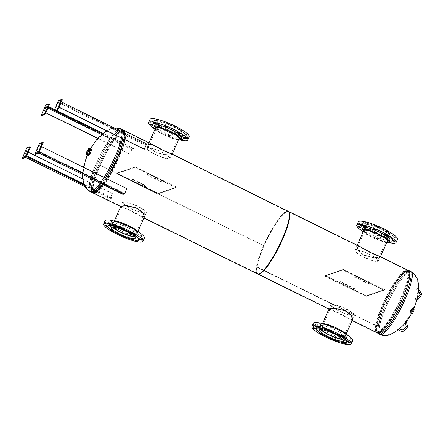 <?xml version="1.0" encoding="UTF-8"?>
<svg xmlns="http://www.w3.org/2000/svg" width="444" height="444" viewBox="0 0 444 444"><rect width="100%" height="100%" fill="white"/><g stroke="black" fill="none" stroke-linecap="round" stroke-linejoin="round"><path stroke-width="0.33" stroke-dasharray="2.22 1.67" d="M152.22 144.3L148.463 143.939L149.894 147.78L155.872 152.497L166.6 155.017L172.117 154.384L171.539 153.813M155.772 152.797L166.439 155.333L171.956 154.723L171.373 154.151L162.609 150.494L152.053 144.639L148.324 144.261L149.789 148.107L155.772 152.797L155.872 152.497M144.405 216.9L140.704 216.428L130.142 210.561L120.79 206.393M130.32 210.24L121.551 206.582L120.962 206.005L126.485 205.394L137.146 207.931L143.129 212.621L144.6 216.467L140.865 216.095L130.32 210.24M288.206 211.266A34.898 7.037 -63.8 0 0 263.564 245.687L98.84 164.491A34.527 6.965 -63.8 0 0 92.713 192.38A34.527 6.965 116.2 0 1 100.244 161.411A34.527 6.965 116.2 0 1 121.695 130.436A34.527 6.965 116.2 0 1 123.221 130.436A34.527 6.965 -63.8 0 0 98.84 164.485L263.664 245.654A34.527 6.965 -63.8 0 1 288.045 211.605L171.373 154.151M102.486 184.31A34.527 6.965 -63.8 0 0 106.394 178.555A34.527 6.965 116.2 0 1 102.486 184.31M123.765 139.216A34.527 6.965 -63.8 0 0 124.409 132.978A34.527 6.965 116.2 0 1 123.765 139.216M263.664 245.66A34.527 6.965 -63.8 0 0 257.537 273.548A34.527 6.965 -63.8 0 0 279.037 245.654A34.527 6.965 -63.8 0 0 288.045 211.605M122.955 129.964A34.898 7.037 -63.8 0 0 98.74 164.519L263.564 245.693L98.74 164.519A34.898 7.037 -63.8 0 0 92.18 192.457M102.575 184.354A34.898 7.037 -63.8 0 0 106.471 178.588M123.87 139.272A34.898 7.037 -63.8 0 0 124.62 133.078M263.664 245.654L263.564 245.687A34.898 7.037 -63.8 0 0 257.37 273.887M360.456 246.847L356.699 246.487L358.125 250.327L364.108 255.045L374.836 257.564L380.353 256.932L379.775 256.36M364.008 255.344L374.675 257.881L380.192 257.27L379.609 256.699L370.845 253.041L360.289 247.186L356.56 246.809L358.025 250.655L364.008 255.344L364.108 255.045M352.641 319.447L348.94 318.975L338.378 313.109L329.026 308.941M338.556 312.787L329.787 309.129L329.198 308.552L334.721 307.942L345.382 310.478L351.365 315.168L352.83 319.014L349.101 318.642L338.556 312.787L338.378 313.109M408.608 270.562A34.898 7.037 -63.8 0 0 383.966 304.978A34.898 7.037 -63.8 0 0 376.856 326.207A34.898 7.037 -63.8 0 0 377.772 333.178M288.411 211.394A34.898 7.037 -63.8 0 0 263.991 245.898A34.898 7.037 -63.8 0 0 256.887 267.127L376.856 326.207L256.887 267.133A34.898 7.037 -63.8 0 0 257.598 273.97M289.133 212.443A34.527 6.965 -63.8 0 0 288.472 211.816A34.527 6.965 -63.8 0 0 264.091 245.865A34.527 6.965 -63.8 0 0 257.059 266.866A34.527 6.965 -63.8 0 0 257.964 273.759A34.527 6.965 -63.8 0 0 258.863 273.904M402.314 298.79A34.527 6.965 -63.8 0 0 408.441 270.896A34.527 6.965 -63.8 0 0 384.066 304.945A34.527 6.965 -63.8 0 0 377.034 325.946L263.986 270.274L377.034 325.952A34.527 6.965 -63.8 0 0 377.938 332.839A34.527 6.965 -63.8 0 0 402.314 298.79M263.675 270.124L257.059 266.866L263.675 270.124M410.273 310.683A1.826 0.366 116.2 0 1 411.483 308.88A1.826 0.366 116.2 0 1 411.566 308.88A1.826 0.366 116.2 0 1 411.238 310.356A1.826 0.366 116.2 0 1 410.028 312.16A1.826 0.366 116.2 0 1 409.951 312.16A1.826 0.366 116.2 0 1 410.273 310.683M411.96 309.113A1.826 0.366 -63.8 0 0 410.75 310.917A1.826 0.366 -63.8 0 0 410.423 312.393A1.826 0.366 -63.8 0 0 410.506 312.393A1.826 0.366 -63.8 0 0 411.716 310.589A1.826 0.366 -63.8 0 0 412.043 309.113A1.826 0.366 -63.8 0 0 411.96 309.113M406.01 271.045A33.983 6.854 -63.8 0 0 385.292 300.682A33.983 6.854 -63.8 0 0 377.167 331.801A33.983 6.854 -63.8 0 0 377.483 332.012A33.983 6.854 -63.8 0 0 378.987 332.012A33.983 6.854 -63.8 0 0 400.1 301.526A33.983 6.854 -63.8 0 0 407.514 271.04A33.983 6.854 -63.8 0 0 407.148 270.923A33.983 6.854 -63.8 0 0 406.01 271.045M405.344 270.912A33.8 6.815 -63.8 0 0 384.743 300.399A33.8 6.815 -63.8 0 0 376.662 331.346A33.8 6.815 -63.8 0 0 378.471 331.563A33.8 6.815 -63.8 0 0 387.057 322.954A33.8 6.815 -63.8 0 0 406.16 284.149A33.8 6.815 -63.8 0 0 406.482 270.796A33.8 6.815 -63.8 0 0 405.344 270.912M406.793 271.428A33.983 6.854 -63.8 0 0 386.286 300.638A33.983 6.854 -63.8 0 0 377.811 332.04A33.983 6.854 -63.8 0 0 378.271 332.401A33.983 6.854 -63.8 0 0 379.775 332.401A33.983 6.854 -63.8 0 0 400.888 301.914A33.983 6.854 -63.8 0 0 408.297 271.428A33.983 6.854 -63.8 0 0 407.731 271.284A33.983 6.854 -63.8 0 0 406.793 271.428M408.291 271.528A34.565 6.971 -63.8 0 0 387.434 301.237A34.565 6.971 -63.8 0 0 378.81 333.183A34.565 6.971 -63.8 0 0 379.281 333.549A34.565 6.971 -63.8 0 0 380.808 333.549A34.565 6.971 -63.8 0 0 402.286 302.536A34.565 6.971 -63.8 0 0 409.823 271.528A34.565 6.971 -63.8 0 0 409.246 271.378A34.565 6.971 -63.8 0 0 408.291 271.528M409.385 270.846A35.109 7.082 -63.8 0 0 408.413 270.995A35.109 7.082 -63.8 0 0 387.229 301.171A35.109 7.082 -63.8 0 0 378.471 333.622M379.465 332.839A34.527 6.965 -63.8 0 0 400.915 301.87A34.527 6.965 -63.8 0 0 408.441 270.896A34.527 6.965 -63.8 0 0 407.87 270.746A34.527 6.965 -63.8 0 0 406.915 270.896A34.527 6.965 -63.8 0 0 386.08 300.571A34.527 6.965 -63.8 0 0 377.467 332.478A34.527 6.965 -63.8 0 0 377.938 332.839A34.527 6.965 -63.8 0 0 379.465 332.839M378.71 332.467A34.527 6.965 -63.8 0 0 400.161 301.498A34.527 6.965 -63.8 0 0 407.686 270.524A34.527 6.965 -63.8 0 0 407.32 270.402A34.527 6.965 -63.8 0 0 406.16 270.524A34.527 6.965 -63.8 0 0 385.115 300.638A34.527 6.965 -63.8 0 0 376.862 332.251A34.527 6.965 -63.8 0 0 377.184 332.467A34.527 6.965 -63.8 0 0 378.71 332.467M378.138 331.968A34.327 6.921 -63.8 0 0 386.857 323.226A34.327 6.921 -63.8 0 0 406.26 283.827A34.327 6.921 -63.8 0 0 406.582 270.263A34.327 6.921 -63.8 0 0 405.433 270.385A34.327 6.921 -63.8 0 0 384.51 300.322A34.327 6.921 -63.8 0 0 376.301 331.757A34.327 6.921 -63.8 0 0 378.138 331.968M89.66 153.036A2.925 0.588 -63.8 0 0 89.144 155.4A2.925 0.588 -63.8 0 0 89.272 155.4A2.925 0.588 -63.8 0 0 91.209 152.514A2.925 0.588 -63.8 0 0 91.725 150.15A2.925 0.588 -63.8 0 0 91.597 150.15A2.925 0.588 -63.8 0 0 89.66 153.036M88.794 155.161A2.925 0.588 116.2 0 1 88.667 155.161A2.925 0.588 116.2 0 1 89.183 152.803A2.925 0.588 116.2 0 1 91.12 149.917A2.925 0.588 116.2 0 1 91.253 149.917A2.925 0.588 116.2 0 1 90.731 152.275A2.925 0.588 116.2 0 1 88.794 155.161M95.149 192.235A33.983 6.854 116.2 0 1 94.006 192.357A33.983 6.854 116.2 0 1 93.645 192.235A33.983 6.854 116.2 0 1 101.054 161.749A33.983 6.854 116.2 0 1 122.167 131.263A33.983 6.854 116.2 0 1 123.671 131.263A33.983 6.854 116.2 0 1 123.987 131.474A33.983 6.854 116.2 0 1 115.862 162.593A33.983 6.854 116.2 0 1 95.149 192.235M95.81 192.363A33.8 6.815 116.2 0 1 94.677 192.485A33.8 6.815 116.2 0 1 94.994 179.126A33.8 6.815 116.2 0 1 114.102 140.326A33.8 6.815 116.2 0 1 122.688 131.718A33.8 6.815 116.2 0 1 124.498 131.929A33.8 6.815 116.2 0 1 116.417 162.881A33.8 6.815 116.2 0 1 95.81 192.363M94.367 191.847A33.983 6.854 116.2 0 1 93.429 191.997A33.983 6.854 116.2 0 1 92.863 191.847A33.983 6.854 116.2 0 1 100.272 161.366A33.983 6.854 116.2 0 1 121.384 130.875A33.983 6.854 116.2 0 1 122.888 130.875A33.983 6.854 116.2 0 1 123.349 131.235A33.983 6.854 116.2 0 1 114.874 162.643A33.983 6.854 116.2 0 1 94.367 191.847M92.863 191.747A34.565 6.971 116.2 0 1 91.908 191.897A34.565 6.971 116.2 0 1 91.336 191.747A34.565 6.971 116.2 0 1 98.873 160.739A34.565 6.971 116.2 0 1 120.346 129.726A34.565 6.971 116.2 0 1 121.878 129.726A34.565 6.971 116.2 0 1 122.344 130.092A34.565 6.971 116.2 0 1 113.725 162.038A34.565 6.971 116.2 0 1 92.863 191.747M91.187 192.28A35.109 7.082 116.2 0 1 98.846 160.784A35.109 7.082 116.2 0 1 120.657 129.287A35.109 7.082 116.2 0 1 122.211 129.287M123.46 132.512A35.109 7.082 116.2 0 1 122.694 138.528M105.245 177.989A35.109 7.082 116.2 0 1 101.36 183.749M152.053 144.639L123.221 130.436A34.527 6.965 116.2 0 1 123.687 130.802M122.444 130.808A34.527 6.965 116.2 0 1 123.976 130.808A34.527 6.965 116.2 0 1 124.298 131.024A34.527 6.965 116.2 0 1 116.039 162.637A34.527 6.965 116.2 0 1 94.999 192.752A34.527 6.965 116.2 0 1 93.839 192.874A34.527 6.965 116.2 0 1 93.468 192.752A34.527 6.965 116.2 0 1 100.999 161.783A34.527 6.965 116.2 0 1 122.444 130.808M123.021 131.307A34.327 6.921 116.2 0 1 124.858 131.524A34.327 6.921 116.2 0 1 116.65 162.954A34.327 6.921 116.2 0 1 95.726 192.896A34.327 6.921 116.2 0 1 94.572 193.018A34.327 6.921 116.2 0 1 94.899 179.448A34.327 6.921 116.2 0 1 114.302 140.049A34.327 6.921 116.2 0 1 123.021 131.307M93.29 192.53A34.527 6.965 116.2 0 1 92.713 192.38L93.468 192.752M412.404 312.004A1.637 0.333 116.2 0 1 413.669 310.128A1.637 0.333 116.2 0 1 413.492 311.194A1.637 0.333 116.2 0 1 412.221 313.064A1.637 0.333 116.2 0 1 412.404 312.004M410.595 311.083A1.576 0.316 116.2 0 1 411.81 309.279A1.576 0.316 116.2 0 1 411.638 310.306A1.576 0.316 116.2 0 1 410.417 312.11A1.576 0.316 116.2 0 1 410.595 311.083M410.661 311.033L411.721 309.468L410.511 311.927L410.661 311.033M410.561 310.989L411.621 309.418L411.471 310.306L410.411 311.877L410.561 310.989M412.038 310.151A2.436 0.494 116.2 0 1 410.156 312.942A2.436 0.494 116.2 0 1 410.428 311.355A2.436 0.494 116.2 0 1 412.31 308.569A2.436 0.494 116.2 0 1 412.038 310.151M411.871 313.786A2.436 0.494 116.2 0 1 412.137 312.199A2.436 0.494 116.2 0 1 414.024 309.413M411.61 310.201A1.798 0.361 116.2 0 1 410.223 312.26A1.798 0.361 116.2 0 1 410.423 311.094A1.798 0.361 116.2 0 1 411.81 309.035A1.798 0.361 116.2 0 1 411.61 310.201M411.827 310.312A1.798 0.361 116.2 0 1 410.439 312.365A1.798 0.361 116.2 0 1 410.639 311.2A1.798 0.361 116.2 0 1 412.026 309.141A1.798 0.361 116.2 0 1 411.827 310.312M88.933 153.979A2.486 0.5 -63.8 0 0 88.928 154.806A2.486 0.5 -63.8 0 0 90.021 153.635A2.486 0.5 -63.8 0 0 91.12 151.165A2.486 0.5 -63.8 0 0 91.131 150.344A2.486 0.5 -63.8 0 0 90.038 151.498A2.486 0.5 -63.8 0 0 88.933 153.979M89.05 153.829A2.226 0.45 -63.8 0 0 89.044 154.568A2.226 0.45 -63.8 0 0 90.015 153.53A2.226 0.45 -63.8 0 0 91.003 151.315A2.226 0.45 -63.8 0 0 91.009 150.577A2.226 0.45 -63.8 0 0 90.038 151.62A2.226 0.45 -63.8 0 0 89.05 153.829M89.144 153.879A2.226 0.45 -63.8 0 0 89.139 154.617A2.226 0.45 -63.8 0 0 90.11 153.574A2.226 0.45 -63.8 0 0 91.098 151.36A2.226 0.45 -63.8 0 0 91.103 150.621A2.226 0.45 -63.8 0 0 90.126 151.665A2.226 0.45 -63.8 0 0 89.144 153.879M91.414 149.45A3.413 0.688 -63.8 0 0 89.916 151.049A3.413 0.688 -63.8 0 0 88.406 154.44A3.413 0.688 -63.8 0 0 88.395 155.572M91.347 151.032A2.803 0.566 -63.8 0 0 91.359 150.1A2.803 0.566 -63.8 0 0 90.132 151.415A2.803 0.566 -63.8 0 0 88.889 154.207A2.803 0.566 -63.8 0 0 88.878 155.134A2.803 0.566 -63.8 0 0 90.11 153.824A2.803 0.566 -63.8 0 0 91.347 151.032M91.137 150.927A2.803 0.566 -63.8 0 0 91.142 149.994A2.803 0.566 -63.8 0 0 89.916 151.31A2.803 0.566 -63.8 0 0 88.672 154.096A2.803 0.566 -63.8 0 0 88.667 155.028A2.803 0.566 -63.8 0 0 89.893 153.718A2.803 0.566 -63.8 0 0 91.137 150.927M367.621 229.293A11.833 2.281 -156.1 0 0 379.381 235.531A11.833 2.281 -156.1 0 0 388.001 236.957A11.833 2.281 -156.1 0 0 386.746 235.043A11.833 2.281 -156.1 0 0 374.986 228.804A11.833 2.281 -156.1 0 0 366.367 227.372A11.833 2.281 -156.1 0 0 367.621 229.293M357.154 252.914A11.833 2.281 -156.1 0 0 368.914 259.157A11.833 2.281 -156.1 0 0 377.533 260.584A11.833 2.281 -156.1 0 0 376.279 258.663A11.833 2.281 -156.1 0 0 364.518 252.425A11.833 2.281 -156.1 0 0 355.899 250.999A11.833 2.281 -156.1 0 0 357.154 252.914M377.161 258.93A12.92 2.492 -156.1 0 0 364.313 252.114A12.92 2.492 -156.1 0 0 354.9 250.555A12.92 2.492 -156.1 0 0 356.271 252.653A12.92 2.492 -156.1 0 0 369.119 259.468A12.92 2.492 -156.1 0 0 378.532 261.028A12.92 2.492 -156.1 0 0 377.161 258.93M387.629 235.309A12.92 2.492 -156.1 0 0 374.78 228.494A12.92 2.492 -156.1 0 0 365.368 226.934A12.92 2.492 -156.1 0 0 366.738 229.026A12.92 2.492 -156.1 0 0 379.587 235.842A12.92 2.492 -156.1 0 0 389 237.401A12.92 2.492 -156.1 0 0 387.629 235.309M363.553 231.035A13.109 2.525 -156.1 0 0 371.972 237.007A13.109 2.525 -156.1 0 0 384.848 241.575A13.109 2.525 -156.1 0 0 387.179 241.508M368.642 224.731A13.109 2.525 -156.1 0 0 365.978 225.108A13.109 2.525 -156.1 0 0 373.443 231.058A13.109 2.525 -156.1 0 0 387.273 236.103A13.109 2.525 -156.1 0 0 389.943 235.725A13.109 2.525 -156.1 0 0 382.478 229.781A13.109 2.525 -156.1 0 0 368.642 224.731M359.734 223.121A1.709 0.327 -156.1 0 0 359.385 223.171A1.709 0.327 -156.1 0 0 360.356 223.943A1.709 0.327 -156.1 0 0 362.16 224.603A1.709 0.327 -156.1 0 0 362.504 224.553A1.709 0.327 -156.1 0 0 361.533 223.776A1.709 0.327 -156.1 0 0 359.734 223.121M364.441 231.635A1.709 0.327 -156.1 0 0 364.091 231.685A1.709 0.327 -156.1 0 0 365.062 232.456A1.709 0.327 -156.1 0 0 366.866 233.117A1.709 0.327 -156.1 0 0 367.21 233.067A1.709 0.327 -156.1 0 0 366.239 232.29A1.709 0.327 -156.1 0 0 364.441 231.635M365.895 228.355A1.709 0.327 -156.1 0 0 365.545 228.405A1.709 0.327 -156.1 0 0 366.516 229.176A1.709 0.327 -156.1 0 0 368.32 229.837A1.709 0.327 -156.1 0 0 368.664 229.787A1.709 0.327 -156.1 0 0 367.693 229.01A1.709 0.327 -156.1 0 0 365.895 228.355M376.901 237.773A1.709 0.327 -156.1 0 0 376.551 237.823A1.709 0.327 -156.1 0 0 377.528 238.595A1.709 0.327 -156.1 0 0 379.326 239.255A1.709 0.327 -156.1 0 0 379.676 239.205A1.709 0.327 -156.1 0 0 378.704 238.428A1.709 0.327 -156.1 0 0 376.901 237.773M378.355 234.493A1.709 0.327 -156.1 0 0 378.005 234.537A1.709 0.327 -156.1 0 0 378.976 235.314A1.709 0.327 -156.1 0 0 380.78 235.969A1.709 0.327 -156.1 0 0 381.13 235.925A1.709 0.327 -156.1 0 0 380.153 235.148A1.709 0.327 -156.1 0 0 378.355 234.493M389.205 241.453A1.709 0.327 -156.1 0 0 388.361 241.214A1.709 0.327 -156.1 0 0 388.017 241.264A1.709 0.327 -156.1 0 0 388.927 242.008M389.815 237.934A1.709 0.327 -156.1 0 0 389.471 237.984A1.709 0.327 -156.1 0 0 390.443 238.761A1.709 0.327 -156.1 0 0 392.241 239.416A1.709 0.327 -156.1 0 0 392.59 239.366A1.709 0.327 -156.1 0 0 391.619 238.595A1.709 0.327 -156.1 0 0 389.815 237.934M393.567 236.669A1.709 0.327 -156.1 0 0 393.218 236.719A1.709 0.327 -156.1 0 0 394.189 237.496A1.709 0.327 -156.1 0 0 395.993 238.151A1.709 0.327 -156.1 0 0 396.337 238.101A1.709 0.327 -156.1 0 0 395.365 237.329A1.709 0.327 -156.1 0 0 393.567 236.669M387.407 231.435A1.709 0.327 -156.1 0 0 387.057 231.485A1.709 0.327 -156.1 0 0 388.028 232.262A1.709 0.327 -156.1 0 0 389.832 232.917A1.709 0.327 -156.1 0 0 390.176 232.867A1.709 0.327 -156.1 0 0 389.205 232.095A1.709 0.327 -156.1 0 0 387.407 231.435M374.941 225.302A1.709 0.327 -156.1 0 0 374.597 225.352A1.709 0.327 -156.1 0 0 375.569 226.124A1.709 0.327 -156.1 0 0 377.372 226.784A1.709 0.327 -156.1 0 0 377.716 226.734A1.709 0.327 -156.1 0 0 376.745 225.957A1.709 0.327 -156.1 0 0 374.941 225.302M363.481 221.856A1.709 0.327 -156.1 0 0 363.137 221.906A1.709 0.327 -156.1 0 0 364.108 222.677A1.709 0.327 -156.1 0 0 365.906 223.338A1.709 0.327 -156.1 0 0 366.256 223.288A1.709 0.327 -156.1 0 0 365.284 222.511A1.709 0.327 -156.1 0 0 363.481 221.856M362.92 227.939A14.752 2.842 -156.1 0 0 371.323 234.637A14.752 2.842 -156.1 0 0 386.891 240.315A14.752 2.842 -156.1 0 0 389.893 239.893M363.164 231.901A14.752 2.842 -156.1 0 0 386.019 242.285A14.752 2.842 -156.1 0 0 386.796 242.374M358.247 221.945A21.456 4.135 -156.1 0 0 370.468 231.679A21.456 4.135 -156.1 0 0 393.106 239.943A21.456 4.135 -156.1 0 0 397.48 239.327M389.743 237.612A16.578 3.197 -156.1 0 0 393.118 237.135A16.578 3.197 -156.1 0 0 383.671 229.609A16.578 3.197 -156.1 0 0 366.178 223.221A16.578 3.197 -156.1 0 0 362.804 223.698A16.578 3.197 -156.1 0 0 372.244 231.224A16.578 3.197 -156.1 0 0 389.743 237.612M389.643 237.829A16.578 3.197 -156.1 0 0 393.018 237.351A16.578 3.197 -156.1 0 0 383.577 229.831A16.578 3.197 -156.1 0 0 366.078 223.443A16.578 3.197 -156.1 0 0 362.704 223.92A16.578 3.197 -156.1 0 0 372.15 231.441A16.578 3.197 -156.1 0 0 389.643 237.829M362.532 231.235A21.456 4.135 -156.1 0 0 387.717 242.396M343.173 335.625A13.109 2.525 23.9 0 1 329.337 330.575A13.109 2.525 23.9 0 1 321.872 324.631A13.109 2.525 23.9 0 1 324.542 324.253A13.109 2.525 23.9 0 1 338.372 329.298A13.109 2.525 23.9 0 1 345.843 335.248A13.109 2.525 23.9 0 1 343.173 335.625M335.903 337.24A1.709 0.327 23.9 0 1 334.104 336.585A1.709 0.327 23.9 0 1 333.128 335.808A1.709 0.327 23.9 0 1 333.477 335.764A1.709 0.327 23.9 0 1 335.281 336.419A1.709 0.327 23.9 0 1 336.252 337.196A1.709 0.327 23.9 0 1 335.903 337.24M331.779 339.033A1.709 0.327 23.9 0 1 332.023 339.044A1.709 0.327 23.9 0 1 334.526 340.126M323.443 331.107A1.709 0.327 23.9 0 1 321.639 330.447A1.709 0.327 23.9 0 1 320.668 329.676A1.709 0.327 23.9 0 1 321.018 329.626A1.709 0.327 23.9 0 1 322.816 330.281A1.709 0.327 23.9 0 1 323.787 331.058A1.709 0.327 23.9 0 1 323.443 331.107M317.282 325.874A1.709 0.327 23.9 0 1 315.479 325.213A1.709 0.327 23.9 0 1 314.507 324.442A1.709 0.327 23.9 0 1 314.857 324.392A1.709 0.327 23.9 0 1 316.655 325.047A1.709 0.327 23.9 0 1 317.627 325.824A1.709 0.327 23.9 0 1 317.282 325.874M321.029 324.608A1.709 0.327 23.9 0 1 319.23 323.948A1.709 0.327 23.9 0 1 318.259 323.176A1.709 0.327 23.9 0 1 318.603 323.127A1.709 0.327 23.9 0 1 320.407 323.781A1.709 0.327 23.9 0 1 321.378 324.558A1.709 0.327 23.9 0 1 321.029 324.608M332.495 328.055A1.709 0.327 23.9 0 1 330.691 327.394A1.709 0.327 23.9 0 1 329.72 326.623A1.709 0.327 23.9 0 1 330.07 326.573A1.709 0.327 23.9 0 1 331.868 327.228A1.709 0.327 23.9 0 1 332.839 328.005A1.709 0.327 23.9 0 1 332.495 328.055M344.955 334.188A1.709 0.327 23.9 0 1 343.151 333.533A1.709 0.327 23.9 0 1 342.18 332.756A1.709 0.327 23.9 0 1 342.529 332.706A1.709 0.327 23.9 0 1 344.328 333.366A1.709 0.327 23.9 0 1 345.304 334.138A1.709 0.327 23.9 0 1 344.955 334.188M351.115 339.421A1.709 0.327 23.9 0 1 349.311 338.766A1.709 0.327 23.9 0 1 348.34 337.989A1.709 0.327 23.9 0 1 348.69 337.94A1.709 0.327 23.9 0 1 350.488 338.6A1.709 0.327 23.9 0 1 351.465 339.371A1.709 0.327 23.9 0 1 351.115 339.421M347.363 340.687A1.709 0.327 23.9 0 1 345.565 340.032A1.709 0.327 23.9 0 1 344.594 339.255A1.709 0.327 23.9 0 1 344.938 339.205A1.709 0.327 23.9 0 1 346.742 339.865A1.709 0.327 23.9 0 1 347.713 340.637A1.709 0.327 23.9 0 1 347.363 340.687M343.134 342.59A1.709 0.327 23.9 0 1 343.14 342.535A1.709 0.327 23.9 0 1 343.484 342.485A1.709 0.327 23.9 0 1 344.305 342.718M322.505 325.508A14.752 2.842 23.9 0 1 338.067 331.191A14.752 2.842 23.9 0 1 346.47 337.884A14.752 2.842 23.9 0 1 343.467 338.306A14.752 2.842 23.9 0 1 327.9 332.623A14.752 2.842 23.9 0 1 319.497 325.929A14.752 2.842 23.9 0 1 322.505 325.508M346.864 334.587A14.752 2.842 23.9 0 1 347.341 335.914A14.752 2.842 23.9 0 1 344.339 336.341A14.752 2.842 23.9 0 1 328.771 330.658A14.752 2.842 23.9 0 1 320.374 323.965A14.752 2.842 23.9 0 1 321.678 323.426M352.603 340.598A21.456 4.135 23.9 0 1 348.229 341.214A21.456 4.135 23.9 0 1 325.591 332.95A21.456 4.135 23.9 0 1 313.37 323.215M346.686 341.902A16.578 3.197 23.9 0 1 343.312 342.38A16.578 3.197 23.9 0 1 325.818 335.997A16.578 3.197 23.9 0 1 316.372 328.471M320.429 333.15A1.709 0.327 23.9 0 1 322.333 334.338A1.709 0.327 23.9 0 1 322.333 334.343L323.787 331.058M321.578 329.653A11.833 2.281 23.9 0 1 321.395 328.865A11.833 2.281 23.9 0 1 330.009 330.292A11.833 2.281 23.9 0 1 341.769 336.53A11.833 2.281 23.9 0 1 343.023 338.45A11.833 2.281 23.9 0 1 342.318 338.844M352.236 312.909A11.833 2.281 23.9 0 1 353.491 314.829A11.833 2.281 23.9 0 1 344.877 313.397A11.833 2.281 23.9 0 1 333.117 307.159A11.833 2.281 23.9 0 1 331.862 305.239A11.833 2.281 23.9 0 1 340.481 306.671A11.833 2.281 23.9 0 1 352.236 312.909M332.234 306.893A12.92 2.492 23.9 0 1 330.863 304.8A12.92 2.492 23.9 0 1 340.276 306.36A12.92 2.492 23.9 0 1 353.124 313.175A12.92 2.492 23.9 0 1 354.49 315.268A12.92 2.492 23.9 0 1 345.077 313.708A12.92 2.492 23.9 0 1 332.234 306.893M320.846 329.615A12.92 2.492 23.9 0 1 320.396 328.421A12.92 2.492 23.9 0 1 329.809 329.981A12.92 2.492 23.9 0 1 342.651 336.796A12.92 2.492 23.9 0 1 344.022 338.894A12.92 2.492 23.9 0 1 342.84 339.36M113.653 222.599A13.109 2.525 23.9 0 1 113.636 222.083A13.109 2.525 23.9 0 1 125.53 224.597A13.109 2.525 23.9 0 1 137.59 232.184A13.109 2.525 23.9 0 1 137.607 232.7A13.109 2.525 23.9 0 1 125.713 230.181A13.109 2.525 23.9 0 1 113.653 222.599M110.023 220.696A1.709 0.327 23.9 0 1 110.023 220.629A1.709 0.327 23.9 0 1 111.572 220.957A1.709 0.327 23.9 0 1 113.142 221.945A1.709 0.327 23.9 0 1 113.142 222.011A1.709 0.327 23.9 0 1 111.594 221.684A1.709 0.327 23.9 0 1 110.023 220.696M121.484 224.142A1.709 0.327 23.9 0 1 121.484 224.076A1.709 0.327 23.9 0 1 123.032 224.403A1.709 0.327 23.9 0 1 124.603 225.391A1.709 0.327 23.9 0 1 124.603 225.458A1.709 0.327 23.9 0 1 123.055 225.13A1.709 0.327 23.9 0 1 121.484 224.142M133.949 230.275A1.709 0.327 23.9 0 1 133.944 230.208A1.709 0.327 23.9 0 1 135.492 230.536A1.709 0.327 23.9 0 1 137.063 231.524A1.709 0.327 23.9 0 1 137.068 231.59A1.709 0.327 23.9 0 1 135.52 231.263A1.709 0.327 23.9 0 1 133.949 230.275M140.11 235.509A1.709 0.327 23.9 0 1 140.104 235.442A1.709 0.327 23.9 0 1 141.653 235.77A1.709 0.327 23.9 0 1 143.223 236.757A1.709 0.327 23.9 0 1 143.229 236.824A1.709 0.327 23.9 0 1 141.68 236.497A1.709 0.327 23.9 0 1 140.11 235.509M136.358 236.774A1.709 0.327 23.9 0 1 136.358 236.708A1.709 0.327 23.9 0 1 137.906 237.035A1.709 0.327 23.9 0 1 139.477 238.023A1.709 0.327 23.9 0 1 139.477 238.089A1.709 0.327 23.9 0 1 137.929 237.762A1.709 0.327 23.9 0 1 136.358 236.774M134.898 240.043A1.709 0.327 23.9 0 1 134.904 239.988A1.709 0.327 23.9 0 1 136.075 240.171M124.897 233.333A1.709 0.327 23.9 0 1 124.897 233.261A1.709 0.327 23.9 0 1 126.446 233.588A1.709 0.327 23.9 0 1 128.011 234.576A1.709 0.327 23.9 0 1 128.016 234.648A1.709 0.327 23.9 0 1 126.468 234.321A1.709 0.327 23.9 0 1 124.897 233.333M123.543 236.486A1.709 0.327 23.9 0 1 124.825 236.802A1.709 0.327 23.9 0 1 126.29 237.579M112.437 227.195A1.709 0.327 23.9 0 1 112.432 227.128A1.709 0.327 23.9 0 1 113.98 227.456A1.709 0.327 23.9 0 1 115.551 228.444A1.709 0.327 23.9 0 1 115.551 228.51A1.709 0.327 23.9 0 1 114.003 228.183A1.709 0.327 23.9 0 1 112.437 227.195M112.193 230.603A1.709 0.327 23.9 0 1 114.097 231.724A1.709 0.327 23.9 0 1 114.102 231.79A1.709 0.327 23.9 0 1 114.097 231.796L115.551 228.51M106.277 221.961A1.709 0.327 23.9 0 1 106.271 221.895A1.709 0.327 23.9 0 1 107.82 222.222A1.709 0.327 23.9 0 1 109.391 223.21A1.709 0.327 23.9 0 1 109.391 223.277A1.709 0.327 23.9 0 1 107.842 222.949A1.709 0.327 23.9 0 1 106.277 221.961M138.217 234.754A14.752 2.842 23.9 0 1 138.234 235.337A14.752 2.842 23.9 0 1 124.853 232.501A14.752 2.842 23.9 0 1 111.283 223.965A14.752 2.842 23.9 0 1 111.266 223.382A14.752 2.842 23.9 0 1 124.647 226.218A14.752 2.842 23.9 0 1 138.217 234.754M138.628 232.04A14.752 2.842 23.9 0 1 139.089 232.784A14.752 2.842 23.9 0 1 139.105 233.366A14.752 2.842 23.9 0 1 125.724 230.536A14.752 2.842 23.9 0 1 112.154 222A14.752 2.842 23.9 0 1 112.138 221.417A14.752 2.842 23.9 0 1 113.442 220.879M144.367 238.051A21.456 4.135 23.9 0 1 124.897 233.933A21.456 4.135 23.9 0 1 105.161 221.517A21.456 4.135 23.9 0 1 105.134 220.668M138.456 239.355A16.578 3.197 23.9 0 1 123.41 236.175A16.578 3.197 23.9 0 1 108.158 226.579A16.578 3.197 23.9 0 1 108.136 225.924M113.342 227.106A11.833 2.281 23.9 0 1 113.159 226.318A11.833 2.281 23.9 0 1 118.837 226.745A11.833 2.281 23.9 0 1 129.937 231.557A11.833 2.281 23.9 0 1 134.787 235.903A11.833 2.281 23.9 0 1 134.082 236.297M139.583 211.855A11.833 2.281 23.9 0 1 128.483 207.037A11.833 2.281 23.9 0 1 123.626 202.692A11.833 2.281 23.9 0 1 129.304 203.119A11.833 2.281 23.9 0 1 140.404 207.936A11.833 2.281 23.9 0 1 145.26 212.282A11.833 2.281 23.9 0 1 139.583 211.855M128.827 202.719A12.92 2.492 23.9 0 1 140.953 207.975A12.92 2.492 23.9 0 1 146.259 212.72A12.92 2.492 23.9 0 1 140.054 212.254A12.92 2.492 23.9 0 1 127.928 206.998A12.92 2.492 23.9 0 1 122.627 202.253A12.92 2.492 23.9 0 1 128.827 202.719M112.61 227.067A12.92 2.492 23.9 0 1 112.16 225.874A12.92 2.492 23.9 0 1 118.359 226.34A12.92 2.492 23.9 0 1 130.486 231.602A12.92 2.492 23.9 0 1 135.786 236.347A12.92 2.492 23.9 0 1 134.604 236.813M155.317 128.488A13.109 2.525 -156.1 0 0 155.333 128.544A13.109 2.525 -156.1 0 0 166.383 135.692A13.109 2.525 -156.1 0 0 178.943 138.961M157.759 123.077A13.109 2.525 -156.1 0 0 169.813 130.664A13.109 2.525 -156.1 0 0 181.707 133.178A13.109 2.525 -156.1 0 0 181.69 132.662A13.109 2.525 -156.1 0 0 169.63 125.08A13.109 2.525 -156.1 0 0 157.742 122.561A13.109 2.525 -156.1 0 0 157.759 123.077M155.861 129.204A1.709 0.327 -156.1 0 0 157.426 130.192A1.709 0.327 -156.1 0 0 158.974 130.519A1.709 0.327 -156.1 0 0 158.974 130.453A1.709 0.327 -156.1 0 0 157.404 129.465A1.709 0.327 -156.1 0 0 155.855 129.137A1.709 0.327 -156.1 0 0 155.861 129.204M157.315 125.924A1.709 0.327 -156.1 0 0 158.88 126.912A1.709 0.327 -156.1 0 0 160.428 127.239A1.709 0.327 -156.1 0 0 160.428 127.173A1.709 0.327 -156.1 0 0 158.858 126.185A1.709 0.327 -156.1 0 0 157.309 125.857A1.709 0.327 -156.1 0 0 157.315 125.924M168.32 135.342A1.709 0.327 -156.1 0 0 169.891 136.33A1.709 0.327 -156.1 0 0 171.44 136.658A1.709 0.327 -156.1 0 0 171.434 136.591A1.709 0.327 -156.1 0 0 169.869 135.603A1.709 0.327 -156.1 0 0 168.32 135.276A1.709 0.327 -156.1 0 0 168.32 135.342M169.774 132.062A1.709 0.327 -156.1 0 0 171.345 133.045A1.709 0.327 -156.1 0 0 172.894 133.378A1.709 0.327 -156.1 0 0 172.888 133.305A1.709 0.327 -156.1 0 0 171.317 132.318A1.709 0.327 -156.1 0 0 169.769 131.99A1.709 0.327 -156.1 0 0 169.774 132.062M180.969 138.905A1.709 0.327 -156.1 0 0 179.781 138.717A1.709 0.327 -156.1 0 0 179.781 138.783A1.709 0.327 -156.1 0 0 180.691 139.46M181.235 135.503A1.709 0.327 -156.1 0 0 182.806 136.491A1.709 0.327 -156.1 0 0 184.354 136.819A1.709 0.327 -156.1 0 0 184.354 136.752A1.709 0.327 -156.1 0 0 182.784 135.764A1.709 0.327 -156.1 0 0 181.235 135.437A1.709 0.327 -156.1 0 0 181.235 135.503M184.987 134.238A1.709 0.327 -156.1 0 0 186.558 135.226A1.709 0.327 -156.1 0 0 188.106 135.553A1.709 0.327 -156.1 0 0 188.101 135.487A1.709 0.327 -156.1 0 0 186.53 134.499A1.709 0.327 -156.1 0 0 184.982 134.171A1.709 0.327 -156.1 0 0 184.987 134.238M178.827 129.004A1.709 0.327 -156.1 0 0 180.397 129.992A1.709 0.327 -156.1 0 0 181.946 130.32A1.709 0.327 -156.1 0 0 181.94 130.253A1.709 0.327 -156.1 0 0 180.369 129.265A1.709 0.327 -156.1 0 0 178.821 128.938A1.709 0.327 -156.1 0 0 178.827 129.004M166.361 122.871A1.709 0.327 -156.1 0 0 167.932 123.859A1.709 0.327 -156.1 0 0 169.48 124.187A1.709 0.327 -156.1 0 0 169.48 124.12A1.709 0.327 -156.1 0 0 167.91 123.132A1.709 0.327 -156.1 0 0 166.361 122.805A1.709 0.327 -156.1 0 0 166.361 122.871M154.901 119.425A1.709 0.327 -156.1 0 0 156.471 120.413A1.709 0.327 -156.1 0 0 158.02 120.74A1.709 0.327 -156.1 0 0 158.02 120.674A1.709 0.327 -156.1 0 0 156.449 119.686A1.709 0.327 -156.1 0 0 154.901 119.358A1.709 0.327 -156.1 0 0 154.901 119.425M151.154 120.69A1.709 0.327 -156.1 0 0 152.719 121.678A1.709 0.327 -156.1 0 0 154.268 122.006A1.709 0.327 -156.1 0 0 154.268 121.939A1.709 0.327 -156.1 0 0 152.697 120.951A1.709 0.327 -156.1 0 0 151.149 120.624A1.709 0.327 -156.1 0 0 151.154 120.69M154.69 125.391A14.752 2.842 -156.1 0 0 154.706 125.974A14.752 2.842 -156.1 0 0 168.276 134.51A14.752 2.842 -156.1 0 0 181.657 137.346M150.011 119.397A21.456 4.135 -156.1 0 0 150.039 120.241A21.456 4.135 -156.1 0 0 169.774 132.662A21.456 4.135 -156.1 0 0 189.244 136.78M184.859 133.933A16.578 3.197 -156.1 0 0 169.608 124.337A16.578 3.197 -156.1 0 0 154.568 121.151A16.578 3.197 -156.1 0 0 154.59 121.806A16.578 3.197 -156.1 0 0 169.841 131.402A16.578 3.197 -156.1 0 0 184.882 134.588A16.578 3.197 -156.1 0 0 184.859 133.933M184.765 134.149A16.578 3.197 -156.1 0 0 169.508 124.559A16.578 3.197 -156.1 0 0 154.468 121.373A16.578 3.197 -156.1 0 0 154.49 122.028A16.578 3.197 -156.1 0 0 169.741 131.618A16.578 3.197 -156.1 0 0 184.782 134.804A16.578 3.197 -156.1 0 0 184.765 134.149M154.296 128.688A21.456 4.135 -156.1 0 0 179.481 139.849M154.928 129.354A14.752 2.842 -156.1 0 0 166.15 135.936A14.752 2.842 -156.1 0 0 178.56 139.827M163.808 125.252A11.833 2.281 -156.1 0 0 158.131 124.825A11.833 2.281 -156.1 0 0 162.987 129.171A11.833 2.281 -156.1 0 0 174.087 133.988A11.833 2.281 -156.1 0 0 179.764 134.41A11.833 2.281 -156.1 0 0 174.908 130.07A11.833 2.281 -156.1 0 0 163.808 125.252M153.341 148.879A11.833 2.281 -156.1 0 0 147.663 148.451A11.833 2.281 -156.1 0 0 152.52 152.792A11.833 2.281 -156.1 0 0 163.62 157.609A11.833 2.281 -156.1 0 0 169.297 158.036A11.833 2.281 -156.1 0 0 164.441 153.691A11.833 2.281 -156.1 0 0 153.341 148.879M164.091 158.008A12.92 2.492 -156.1 0 0 170.296 158.48A12.92 2.492 -156.1 0 0 164.99 153.735A12.92 2.492 -156.1 0 0 152.869 148.474A12.92 2.492 -156.1 0 0 146.664 148.007A12.92 2.492 -156.1 0 0 151.97 152.753A12.92 2.492 -156.1 0 0 164.091 158.008M174.564 134.388A12.92 2.492 -156.1 0 0 180.764 134.854A12.92 2.492 -156.1 0 0 175.458 130.109A12.92 2.492 -156.1 0 0 163.337 124.853A12.92 2.492 -156.1 0 0 157.132 124.387A12.92 2.492 -156.1 0 0 162.437 129.132A12.92 2.492 -156.1 0 0 174.564 134.388M415.295 299.722L415.529 298.285L415.295 299.722M416.983 288.245L416.744 289.682L416.983 288.245M405.816 321.117L404.873 322.205L405.816 321.117M398.584 329.659L399.395 328.976M356.998 276.207L354.934 276.901L368.642 283.655L370.707 282.956L356.998 276.207L356.804 276.64L354.739 277.339L354.934 276.901M354.739 277.339L368.448 284.088L368.642 283.655M368.448 284.088L370.512 283.394L370.707 282.956M370.512 283.394L356.804 276.64M343.09 269.891L324.836 276.046L365.973 296.303L384.226 290.148L343.09 269.891L324.836 276.046M324.764 276.218L365.973 296.303M365.895 296.47L384.226 290.148M384.149 290.315L343.018 270.057M54.529 111.361L59.18 100.86L62.271 99.817M59.18 100.86L58.536 100.544M59.435 102.264L60.983 101.743L58.464 107.06L60.501 102.464L59.146 102.919L59.435 102.264L145.127 144.467L146.675 143.945M61.344 101.92L60.983 101.743M59.013 107.171L58.658 106.993M122.666 138.672L121.528 138.117M58.958 107.304L58.464 107.06M144.156 149.256L146.193 144.666L60.501 102.464M146.193 144.666L144.838 145.121L59.146 102.919M144.838 145.121L145.127 144.467M340.803 281.668L338.744 282.362L352.453 289.116L354.517 288.417L340.803 281.668L340.609 282.107L338.55 282.8L338.744 282.362M338.55 282.8L352.259 289.555L352.453 289.116M352.259 289.555L354.323 288.855L354.517 288.417M354.323 288.855L340.609 282.107M325.03 275.613L343.284 269.453L384.415 289.71L366.167 295.865L325.03 275.613L343.284 269.453M343.362 269.286L384.415 289.71M384.493 289.544L366.167 295.865M366.239 295.698L325.108 275.441M157.875 193.823L176.124 187.668L134.993 167.41L116.739 173.565L157.798 193.995L176.124 187.668M176.052 187.834L134.993 167.41M134.921 167.577L116.739 173.565M116.667 173.737L157.798 193.995M160.545 181.174L162.609 180.475L148.895 173.726L146.836 174.42L160.545 181.174L160.351 181.613L162.415 180.913L162.609 180.475M162.415 180.913L148.707 174.165L148.895 173.726M148.707 174.165L146.642 174.858L146.836 174.42M146.642 174.858L160.351 181.613M176.318 187.229L158.064 193.384L116.933 173.132L135.187 166.972L176.396 187.063L158.064 193.384M158.142 193.218L116.933 173.132M117.011 172.96L135.187 166.972M135.259 166.805L176.396 187.063M144.356 186.635L146.42 185.936L132.706 179.187L130.647 179.881L144.356 186.635L144.161 187.074L146.226 186.375L146.42 185.936M146.226 186.375L132.512 179.626L132.706 179.187M132.512 179.626L130.453 180.32L130.647 179.881M130.453 180.32L144.161 187.074M43.939 111.955L46.265 106.71L47.813 106.188L47.519 106.843L46.17 107.298L43.939 111.955L45.738 112.843M131.957 148.907L133.505 148.385L133.217 149.04L131.862 149.5L129.631 154.157L131.957 148.907L46.265 106.71M129.631 154.157L97.641 138.406M133.505 148.385L102.925 133.328M56.782 110.6L54.562 109.513M48.535 106.538L47.813 106.188M133.217 149.04L102.636 133.983M55.816 110.928L54.273 110.168M48.241 107.198L47.519 106.843M131.862 149.5L101.493 134.543M47.835 108.12L46.17 107.298M129.826 154.09L98.246 138.539M45.799 112.709L44.134 111.894M25.68 156.127L24.131 156.649L26.651 151.337L24.62 155.927L25.974 155.472L25.68 156.127L26.401 156.482M109.829 198.851L112.349 193.534L110.312 198.129L111.666 197.674L111.372 198.329L109.829 198.851L85.02 186.635M25.93 157.531L24.131 156.649M111.372 198.329L84.249 184.97M112.154 193.601L26.462 151.398M112.349 193.534L83.4 179.282M28.316 152.153L26.651 151.337M110.312 198.129L24.62 155.927M111.666 197.674L84.588 184.338M26.69 155.827L25.974 155.472M41.175 146.437L38.85 151.687L37.302 152.209L37.596 151.548L38.95 151.093L40.981 146.503L41.536 146.614M39.211 151.865L38.85 151.687M38.745 152.914L37.302 152.209M122.999 194.405L123.288 193.751L37.596 151.548M123.288 193.751L124.642 193.295L38.95 151.093M124.642 193.295L126.679 188.7L40.981 146.503M41.875 115.629L46.526 105.134L45.882 104.817M46.526 105.134L49.617 104.09M22.844 158.575L27.495 148.074L26.851 147.758M27.495 148.074L30.592 147.031M35.498 154.307L40.149 143.806L39.505 143.49M40.149 143.806L43.246 142.763M409.335 272.039A34.565 6.971 -63.8 0 0 387.856 303.052A34.565 6.971 -63.8 0 0 380.319 334.06A34.565 6.971 -63.8 0 0 381.851 334.06A34.565 6.971 -63.8 0 0 403.324 303.052A34.565 6.971 -63.8 0 0 410.861 272.039A34.565 6.971 -63.8 0 0 409.335 272.039M411.1 271.556A35.109 7.082 -63.8 0 0 409.551 271.556A35.109 7.082 -63.8 0 0 387.734 303.052A35.109 7.082 -63.8 0 0 380.081 334.548M91.825 191.236A34.565 6.971 116.2 0 1 90.293 191.236A34.565 6.971 116.2 0 1 97.83 160.228A34.565 6.971 116.2 0 1 119.308 129.215A34.565 6.971 116.2 0 1 120.84 129.215A34.565 6.971 116.2 0 1 113.303 160.223A34.565 6.971 116.2 0 1 91.825 191.236M90.054 191.725A35.109 7.082 116.2 0 1 97.713 160.228A35.109 7.082 116.2 0 1 119.525 128.727A35.109 7.082 116.2 0 1 121.079 128.727M122.322 131.951A35.109 7.082 116.2 0 1 121.562 137.973M104.112 177.428A35.109 7.082 116.2 0 1 100.227 183.194M172.117 154.384L171.956 154.723M120.807 206.349L120.962 206.005M257.537 273.548L140.865 216.095M121.551 206.582L92.713 192.38M143.912 218.01L140.704 216.428M121.384 206.915L120.707 206.582M144.461 216.789L144.6 216.467M148.463 143.939L148.324 144.261M380.353 256.932L380.192 257.27M329.043 308.896L329.198 308.552M352.148 320.557L348.94 318.975M329.62 309.462L328.943 309.129M407.686 270.524L379.609 256.699M360.289 247.186L288.472 211.816M377.184 332.467L349.101 318.642M329.787 309.129L257.964 273.759M352.697 319.336L352.83 319.014M356.699 246.487L356.56 246.809M379.281 333.549L380.319 334.06C383.561 335.364 386.685 335.425 389.693 334.243C393.173 333.483 397.857 329.997 403.74 323.787C410.35 315.889 414.774 306.915 416.999 296.864C418.098 291.025 418.298 286.358 417.599 282.872C416.106 277.017 415.845 275.413 410.861 272.039L409.823 271.528M412.043 309.113L411.566 308.88M376.662 331.346L377.167 331.801M378.271 332.401L377.483 332.012M377.811 332.04L378.81 333.183M407.87 270.746L408.974 270.818M406.582 270.263L407.32 270.402M406.16 284.149L406.26 283.827M376.301 331.757L376.862 332.251M377.467 332.478L378.199 333.311M407.731 271.284L409.246 271.378M408.297 271.428L407.514 271.04M406.482 270.796L407.148 270.923M410.423 312.393L409.951 312.16M91.336 191.747L90.293 191.236C85.353 187.917 84.976 186.175 83.528 180.197C82.878 176.49 83.084 171.922 84.144 166.489C86.369 156.377 90.809 147.358 97.469 139.427C103.702 132.995 108.364 129.531 111.461 129.032C114.463 127.85 117.588 127.911 120.84 129.215L121.878 129.726M82.634 174.531L83.439 167.249M87.235 155.006L90.254 148.879M106.577 130.752L111.289 128.521L113.975 127.839M91.253 149.917L91.725 150.15M94.677 192.485L94.006 192.357M92.863 191.847L93.645 192.235M93.429 191.997L91.908 191.897M123.221 130.436L123.976 130.808M124.858 131.524L124.298 131.024M94.994 179.126L94.899 179.448M114.102 140.326L114.302 140.049M94.572 193.018L93.839 192.874M123.349 131.235L122.344 130.092M122.888 130.875L123.671 131.263M124.498 131.929L123.987 131.474M88.667 155.161L89.144 155.4M411.81 309.279L413.669 310.128M410.156 312.942L411.377 313.542M412.31 308.569L413.531 309.168M410.417 312.11L412.221 313.064M88.928 154.806L86.63 153.757M91.131 150.344L88.9 149.156M377.533 260.584L388.001 236.957M354.9 250.555L357.242 245.266M363.891 230.264L365.368 226.934M378.532 261.028L380.447 256.693M387.523 240.731L389 237.401M355.899 250.999L366.367 227.372M365.978 225.108L363.553 230.575M359.385 223.171L357.931 226.451M365.545 228.405L364.091 231.685M378.005 234.537L376.551 237.823M389.471 237.984L388.017 241.264M393.218 236.719L391.763 239.999M387.057 231.485L385.603 234.765M374.597 225.352L373.143 228.632M363.137 221.906L361.682 225.186M366.256 223.288L364.802 226.568M377.716 226.734L376.262 230.014M390.176 232.867L388.722 236.153M396.337 238.101L394.888 241.386M392.59 239.366L391.136 242.646M381.13 235.925L379.676 239.205M368.664 229.787L367.21 233.067M362.504 224.553L361.05 227.833M389.943 235.725L387.518 241.197M319.452 330.097L321.872 324.631M331.674 339.094L333.128 335.808M319.214 332.956L320.668 329.676M313.053 327.722L314.507 324.442M316.805 326.457L318.259 323.176M328.266 329.903L329.72 326.623M340.726 336.036L342.18 332.756M346.886 341.269L348.34 337.989M343.14 342.535L344.594 339.255M346.47 337.884L347.341 335.914M319.497 325.929L320.374 323.965M346.259 343.917L347.713 340.637M350.011 342.657L351.465 339.371M343.85 337.423L345.304 334.138M331.385 331.285L332.839 328.005M319.924 327.839L321.378 324.558M316.172 329.104L317.627 325.824M334.798 340.476L336.252 337.196M343.417 340.715L345.843 335.248M353.491 314.829L343.023 338.45M330.863 304.8L329.065 308.858M322.599 323.448L320.396 328.421M354.49 315.268L352.725 319.253M346.226 333.921L344.022 338.894M331.862 305.239L321.395 328.865M111.216 227.55L113.636 222.083M108.569 223.909L110.023 220.629M120.03 227.356L121.484 224.076M132.49 233.489L133.944 230.208M138.65 238.722L140.104 235.442M134.904 239.988L136.358 236.708M123.443 236.547L124.897 233.261M110.978 230.408L112.432 227.128M104.817 225.175L106.271 221.895M138.234 235.337L139.105 233.366M111.266 223.382L112.138 221.417M107.942 226.557L109.391 223.277M126.562 237.929L128.016 234.648M138.023 241.37L139.477 238.089M141.775 240.11L143.229 236.824M135.614 234.876L137.068 231.59M123.149 228.738L124.603 225.458M111.688 225.291L113.142 222.011M135.181 238.167L137.607 232.7M123.626 202.692L113.159 226.318M146.259 212.72L144.494 216.705M137.99 231.374L135.786 236.347M122.627 202.253L120.829 206.31M114.363 220.901L112.16 225.874M145.26 212.282L134.787 235.903M181.707 133.178L179.282 138.65M160.428 127.239L158.974 130.519M172.894 133.378L171.44 136.658M184.354 136.819L182.9 140.099M188.106 135.553L186.652 138.839M181.946 130.32L180.492 133.605M169.48 124.187L168.026 127.467M158.02 120.74L156.566 124.02M154.268 122.006L152.814 125.286M151.149 120.624L149.695 123.904M154.901 119.358L153.446 122.638M166.361 122.805L164.907 126.085M178.821 128.938L177.367 132.218M184.982 134.171L183.527 137.451M181.235 135.437L179.781 138.717M169.769 131.99L168.32 135.276M157.309 125.857L155.855 129.137M157.742 122.561L155.317 128.027M147.663 148.451L158.131 124.825M170.296 158.48L172.217 154.146M179.287 138.184L180.764 134.854M146.664 148.007L149.012 142.718M155.655 127.717L157.132 124.387M169.297 158.036L179.764 134.41M415.529 298.285L417.538 298.14M418.52 288.75L417.005 288.245M416.866 299.783L415.268 299.728M418.448 290.404L416.744 289.682M404.873 322.205L405.344 322.699M406.26 321.523L405.849 321.117"/><path stroke-width="0.67" d="M143.912 218.01L257.37 273.887A34.898 7.037 -63.8 0 0 279.104 245.687A34.898 7.037 -63.8 0 0 288.206 211.266L171.539 153.813L162.782 150.172L152.22 144.3L123.388 130.098A34.898 7.037 -63.8 0 0 122.955 129.964M120.79 206.393L126.329 205.711L137.046 208.23L143.018 212.937L144.405 216.9M92.713 192.38A34.527 6.965 -63.8 0 0 102.486 184.31A34.527 6.965 116.2 0 1 94.245 192.38A34.527 6.965 116.2 0 1 93.29 192.53L91.775 192.43A35.109 7.082 116.2 0 1 91.187 192.28L90.054 191.725L85.764 187.873L83.944 184.143L82.717 177.922L82.634 174.531M106.394 178.555A34.527 6.965 -63.8 0 0 123.765 139.216A34.527 6.965 116.2 0 1 106.394 178.555M122.322 131.951A35.109 7.082 116.2 0 0 121.079 128.727L122.211 129.287A35.109 7.082 116.2 0 1 122.688 129.659L123.687 130.802A34.527 6.965 116.2 0 1 124.409 132.978A34.527 6.965 -63.8 0 0 123.221 130.436M92.18 192.457A34.898 7.037 -63.8 0 0 92.552 192.718A34.898 7.037 -63.8 0 0 102.575 184.354M106.471 178.588A34.898 7.037 -63.8 0 0 123.87 139.272M124.62 133.078A34.898 7.037 -63.8 0 0 123.388 130.098M352.148 320.557L377.772 333.178A34.898 7.037 -63.8 0 0 402.414 298.757A34.898 7.037 -63.8 0 0 408.608 270.562L379.775 256.36L371.018 252.719L360.456 246.847L288.639 211.477A34.898 7.037 -63.8 0 0 288.411 211.394M329.026 308.941L334.565 308.258L345.282 310.778L351.254 315.484L352.641 319.447M257.598 273.97A34.898 7.037 -63.8 0 0 257.803 274.098A34.898 7.037 -63.8 0 0 282.445 239.677A34.898 7.037 -63.8 0 0 288.639 211.477M258.863 273.904A34.527 6.965 -63.8 0 0 282.345 239.71A34.527 6.965 -63.8 0 0 289.133 212.443M263.986 270.274L263.675 270.124L263.98 270.279M378.199 333.311L378.471 333.622A35.109 7.082 -63.8 0 0 378.948 333.988A35.109 7.082 -63.8 0 0 380.502 333.988A35.109 7.082 -63.8 0 0 402.314 302.492A35.109 7.082 -63.8 0 0 409.967 270.995A35.109 7.082 -63.8 0 0 409.385 270.846L408.974 270.818M122.688 129.659A35.109 7.082 116.2 0 1 123.46 132.512M122.694 138.528A35.109 7.082 116.2 0 1 105.245 177.989M101.36 183.749A35.109 7.082 116.2 0 1 92.741 192.28A35.109 7.082 116.2 0 1 91.775 192.43M413.531 309.168L414.024 309.413A2.436 0.494 116.2 0 1 413.753 310.994A2.436 0.494 116.2 0 1 411.871 313.786L411.377 313.542M86.636 152.908A2.564 0.516 -63.8 0 0 86.63 153.757A2.564 0.516 -63.8 0 0 87.757 152.553A2.564 0.516 -63.8 0 0 88.889 150.005A2.564 0.516 -63.8 0 0 88.9 149.156A2.564 0.516 -63.8 0 0 87.773 150.35A2.564 0.516 -63.8 0 0 86.636 152.908M86.253 154.518L88.395 155.572A3.413 0.688 -63.8 0 0 89.888 153.979A3.413 0.688 -63.8 0 0 91.403 150.583A3.413 0.688 -63.8 0 0 91.414 149.45L89.272 148.396A3.413 0.688 -63.8 0 0 87.773 149.994A3.413 0.688 -63.8 0 0 86.264 153.385A3.413 0.688 -63.8 0 0 86.253 154.518A3.413 0.688 -63.8 0 0 87.746 152.919A3.413 0.688 -63.8 0 0 89.261 149.528A3.413 0.688 -63.8 0 0 89.272 148.396M387.179 241.508A13.109 2.525 -156.1 0 0 387.518 241.197A13.109 2.525 -156.1 0 0 380.053 235.248A13.109 2.525 -156.1 0 0 366.222 230.197A13.109 2.525 -156.1 0 0 363.553 230.575A13.109 2.525 -156.1 0 0 363.553 231.035M358.28 226.401A1.709 0.327 -156.1 0 0 357.931 226.451A1.709 0.327 -156.1 0 0 358.902 227.223A1.709 0.327 -156.1 0 0 360.706 227.883A1.709 0.327 -156.1 0 0 361.05 227.833A1.709 0.327 -156.1 0 0 360.078 227.056A1.709 0.327 -156.1 0 0 358.28 226.401M388.927 242.008A1.709 0.327 -156.1 0 0 390.787 242.696A1.709 0.327 -156.1 0 0 391.136 242.646A1.709 0.327 -156.1 0 0 389.205 241.453M392.113 239.954A1.709 0.327 -156.1 0 0 391.763 239.999A1.709 0.327 -156.1 0 0 392.735 240.776A1.709 0.327 -156.1 0 0 394.538 241.431A1.709 0.327 -156.1 0 0 394.888 241.386A1.709 0.327 -156.1 0 0 393.911 240.609A1.709 0.327 -156.1 0 0 392.113 239.954M385.953 234.721A1.709 0.327 -156.1 0 0 385.603 234.765A1.709 0.327 -156.1 0 0 386.574 235.542A1.709 0.327 -156.1 0 0 388.378 236.197A1.709 0.327 -156.1 0 0 388.722 236.153A1.709 0.327 -156.1 0 0 387.751 235.376A1.709 0.327 -156.1 0 0 385.953 234.721M373.493 228.582A1.709 0.327 -156.1 0 0 373.143 228.632A1.709 0.327 -156.1 0 0 374.114 229.404A1.709 0.327 -156.1 0 0 375.918 230.064A1.709 0.327 -156.1 0 0 376.262 230.014A1.709 0.327 -156.1 0 0 375.291 229.237A1.709 0.327 -156.1 0 0 373.493 228.582M362.026 225.136A1.709 0.327 -156.1 0 0 361.682 225.186A1.709 0.327 -156.1 0 0 362.654 225.963A1.709 0.327 -156.1 0 0 364.452 226.618A1.709 0.327 -156.1 0 0 364.802 226.568A1.709 0.327 -156.1 0 0 363.83 225.796A1.709 0.327 -156.1 0 0 362.026 225.136M386.796 242.374A14.752 2.842 -156.1 0 0 389.022 241.863L389.893 239.893A14.752 2.842 -156.1 0 0 381.49 233.2A14.752 2.842 -156.1 0 0 365.928 227.517A14.752 2.842 -156.1 0 0 362.92 227.939L362.049 229.909A14.752 2.842 -156.1 0 0 363.164 231.901M389.022 241.863A14.752 2.842 -156.1 0 0 380.619 235.17A14.752 2.842 -156.1 0 0 365.051 229.487A14.752 2.842 -156.1 0 0 362.049 229.909M387.717 242.396A21.456 4.135 -156.1 0 0 391.652 243.229A21.456 4.135 -156.1 0 0 396.026 242.607L397.48 239.327A21.456 4.135 -156.1 0 0 385.259 229.592A21.456 4.135 -156.1 0 0 362.615 221.328A21.456 4.135 -156.1 0 0 358.247 221.945L356.793 225.225A21.456 4.135 -156.1 0 0 362.532 231.235M396.026 242.607A21.456 4.135 -156.1 0 0 383.805 232.872A21.456 4.135 -156.1 0 0 361.161 224.609A21.456 4.135 -156.1 0 0 356.793 225.225M340.748 341.092A13.109 2.525 23.9 0 1 326.917 336.047A13.109 2.525 23.9 0 1 319.452 330.097A13.109 2.525 23.9 0 1 322.122 329.72A13.109 2.525 23.9 0 1 335.953 334.77A13.109 2.525 23.9 0 1 343.417 340.715A13.109 2.525 23.9 0 1 340.748 341.092M334.526 340.126A1.709 0.327 23.9 0 1 334.798 340.476A1.709 0.327 23.9 0 1 334.449 340.526A1.709 0.327 23.9 0 1 332.65 339.865A1.709 0.327 23.9 0 1 331.674 339.094A1.709 0.327 23.9 0 1 331.779 339.033M322.333 334.343A1.709 0.327 23.9 0 1 321.989 334.388A1.709 0.327 23.9 0 1 320.185 333.727A1.709 0.327 23.9 0 1 319.214 332.956A1.709 0.327 23.9 0 1 319.563 332.906A1.709 0.327 23.9 0 1 320.429 333.15M315.828 329.154A1.709 0.327 23.9 0 1 314.025 328.493A1.709 0.327 23.9 0 1 313.053 327.722A1.709 0.327 23.9 0 1 313.403 327.672A1.709 0.327 23.9 0 1 315.201 328.327A1.709 0.327 23.9 0 1 316.172 329.104A1.709 0.327 23.9 0 1 315.828 329.154M319.575 327.888A1.709 0.327 23.9 0 1 317.776 327.234A1.709 0.327 23.9 0 1 316.805 326.457A1.709 0.327 23.9 0 1 317.149 326.407A1.709 0.327 23.9 0 1 318.953 327.067A1.709 0.327 23.9 0 1 319.924 327.839A1.709 0.327 23.9 0 1 319.575 327.888M331.041 331.335A1.709 0.327 23.9 0 1 329.237 330.675A1.709 0.327 23.9 0 1 328.266 329.903A1.709 0.327 23.9 0 1 328.616 329.853A1.709 0.327 23.9 0 1 330.414 330.508A1.709 0.327 23.9 0 1 331.385 331.285A1.709 0.327 23.9 0 1 331.041 331.335M343.501 337.468A1.709 0.327 23.9 0 1 341.697 336.813A1.709 0.327 23.9 0 1 340.726 336.036A1.709 0.327 23.9 0 1 341.075 335.991A1.709 0.327 23.9 0 1 342.873 336.646A1.709 0.327 23.9 0 1 343.85 337.423A1.709 0.327 23.9 0 1 343.501 337.468M349.661 342.701A1.709 0.327 23.9 0 1 347.857 342.046A1.709 0.327 23.9 0 1 346.886 341.269A1.709 0.327 23.9 0 1 347.236 341.225A1.709 0.327 23.9 0 1 349.034 341.88A1.709 0.327 23.9 0 1 350.011 342.657A1.709 0.327 23.9 0 1 349.661 342.701M344.305 342.718A1.709 0.327 23.9 0 1 346.259 343.917A1.709 0.327 23.9 0 1 345.909 343.967A1.709 0.327 23.9 0 1 344.222 343.367A1.709 0.327 23.9 0 1 343.134 342.59M321.678 323.426A14.752 2.842 23.9 0 1 323.376 323.537A14.752 2.842 23.9 0 1 336.574 328.055A14.752 2.842 23.9 0 1 346.864 334.587M316.283 325.879A21.456 4.135 23.9 0 1 338.927 334.143A21.456 4.135 23.9 0 1 351.149 343.878A21.456 4.135 23.9 0 1 346.781 344.5A21.456 4.135 23.9 0 1 324.137 336.23A21.456 4.135 23.9 0 1 311.916 326.495A21.456 4.135 23.9 0 1 316.283 325.879M311.916 326.495L313.37 323.215A21.456 4.135 23.9 0 1 317.738 322.599A21.456 4.135 23.9 0 1 340.382 330.863A21.456 4.135 23.9 0 1 352.603 340.598L351.149 343.878M319.652 328.21A16.578 3.197 23.9 0 1 337.146 334.598A16.578 3.197 23.9 0 1 346.592 342.124A16.578 3.197 23.9 0 1 343.218 342.601A16.578 3.197 23.9 0 1 325.718 336.213A16.578 3.197 23.9 0 1 316.278 328.688A16.578 3.197 23.9 0 1 319.652 328.21M316.278 328.688L316.372 328.471A16.578 3.197 23.9 0 1 319.747 327.994A16.578 3.197 23.9 0 1 337.246 334.382A16.578 3.197 23.9 0 1 346.686 341.902L346.592 342.124M342.318 338.844A11.833 2.281 23.9 0 1 332.861 336.413A11.833 2.281 23.9 0 1 322.649 330.786A11.833 2.281 23.9 0 1 321.578 329.653M342.84 339.36A12.92 2.492 23.9 0 1 332.412 336.458A12.92 2.492 23.9 0 1 321.767 330.519A12.92 2.492 23.9 0 1 320.846 329.615M111.233 228.066A13.109 2.525 23.9 0 1 111.216 227.55A13.109 2.525 23.9 0 1 123.105 230.07A13.109 2.525 23.9 0 1 135.165 237.651A13.109 2.525 23.9 0 1 135.181 238.167A13.109 2.525 23.9 0 1 123.293 235.653A13.109 2.525 23.9 0 1 111.233 228.066M108.569 223.976A1.709 0.327 23.9 0 1 108.569 223.909A1.709 0.327 23.9 0 1 110.118 224.237A1.709 0.327 23.9 0 1 111.688 225.225A1.709 0.327 23.9 0 1 111.688 225.291A1.709 0.327 23.9 0 1 110.14 224.964A1.709 0.327 23.9 0 1 108.569 223.976M120.03 227.422A1.709 0.327 23.9 0 1 120.03 227.356A1.709 0.327 23.9 0 1 121.578 227.683A1.709 0.327 23.9 0 1 123.149 228.671A1.709 0.327 23.9 0 1 123.149 228.738A1.709 0.327 23.9 0 1 121.601 228.41A1.709 0.327 23.9 0 1 120.03 227.422M132.495 233.561A1.709 0.327 23.9 0 1 132.49 233.489A1.709 0.327 23.9 0 1 134.038 233.816A1.709 0.327 23.9 0 1 135.609 234.804A1.709 0.327 23.9 0 1 135.614 234.876A1.709 0.327 23.9 0 1 134.066 234.543A1.709 0.327 23.9 0 1 132.495 233.561M138.656 238.794A1.709 0.327 23.9 0 1 138.65 238.722A1.709 0.327 23.9 0 1 140.199 239.05A1.709 0.327 23.9 0 1 141.769 240.038A1.709 0.327 23.9 0 1 141.775 240.11A1.709 0.327 23.9 0 1 140.226 239.782A1.709 0.327 23.9 0 1 138.656 238.794M136.075 240.171A1.709 0.327 23.9 0 1 138.023 241.303A1.709 0.327 23.9 0 1 138.023 241.37A1.709 0.327 23.9 0 1 136.475 241.042A1.709 0.327 23.9 0 1 134.904 240.054A1.709 0.327 23.9 0 1 134.898 240.043M126.29 237.579A1.709 0.327 23.9 0 1 126.557 237.862A1.709 0.327 23.9 0 1 126.562 237.929A1.709 0.327 23.9 0 1 125.014 237.601A1.709 0.327 23.9 0 1 123.443 236.613A1.709 0.327 23.9 0 1 123.443 236.547A1.709 0.327 23.9 0 1 123.543 236.486M114.097 231.796A1.709 0.327 23.9 0 1 112.537 231.457A1.709 0.327 23.9 0 1 110.983 230.475A1.709 0.327 23.9 0 1 110.978 230.408A1.709 0.327 23.9 0 1 112.193 230.603M104.823 225.241A1.709 0.327 23.9 0 1 104.817 225.175A1.709 0.327 23.9 0 1 106.366 225.502A1.709 0.327 23.9 0 1 107.936 226.49A1.709 0.327 23.9 0 1 107.942 226.557A1.709 0.327 23.9 0 1 106.394 226.229A1.709 0.327 23.9 0 1 104.823 225.241M142.885 240.487A21.456 4.135 23.9 0 1 142.913 241.331A21.456 4.135 23.9 0 1 123.449 237.213A21.456 4.135 23.9 0 1 103.707 224.797A21.456 4.135 23.9 0 1 103.68 223.948A21.456 4.135 23.9 0 1 123.143 228.072A21.456 4.135 23.9 0 1 142.885 240.487M103.68 223.948L105.134 220.668A21.456 4.135 23.9 0 1 124.598 224.792A21.456 4.135 23.9 0 1 144.339 237.207A21.456 4.135 23.9 0 1 144.367 238.051L142.913 241.331M138.334 238.922A16.578 3.197 23.9 0 1 138.356 239.577A16.578 3.197 23.9 0 1 123.315 236.391A16.578 3.197 23.9 0 1 108.064 226.795A16.578 3.197 23.9 0 1 108.042 226.14A16.578 3.197 23.9 0 1 123.082 229.326A16.578 3.197 23.9 0 1 138.334 238.922M108.042 226.14L108.136 225.924A16.578 3.197 23.9 0 1 123.182 229.11A16.578 3.197 23.9 0 1 138.434 238.7A16.578 3.197 23.9 0 1 138.456 239.355L138.356 239.577M113.442 220.879A14.752 2.842 23.9 0 1 126.773 224.792A14.752 2.842 23.9 0 1 138.628 232.04M134.082 236.297A11.833 2.281 23.9 0 1 129.115 235.475A11.833 2.281 23.9 0 1 113.342 227.106M134.604 236.813A12.92 2.492 23.9 0 1 129.587 235.881A12.92 2.492 23.9 0 1 112.61 227.067M178.943 138.961A13.109 2.525 -156.1 0 0 179.282 138.65A13.109 2.525 -156.1 0 0 179.265 138.128A13.109 2.525 -156.1 0 0 167.21 130.547A13.109 2.525 -156.1 0 0 155.317 128.027A13.109 2.525 -156.1 0 0 155.317 128.488M180.691 139.46A1.709 0.327 -156.1 0 0 182.9 140.099A1.709 0.327 -156.1 0 0 182.9 140.032A1.709 0.327 -156.1 0 0 180.969 138.905M183.533 137.523A1.709 0.327 -156.1 0 0 185.104 138.506A1.709 0.327 -156.1 0 0 186.652 138.839A1.709 0.327 -156.1 0 0 186.647 138.767A1.709 0.327 -156.1 0 0 185.076 137.779A1.709 0.327 -156.1 0 0 183.527 137.451A1.709 0.327 -156.1 0 0 183.533 137.523M177.372 132.29A1.709 0.327 -156.1 0 0 178.943 133.272A1.709 0.327 -156.1 0 0 180.492 133.605A1.709 0.327 -156.1 0 0 180.486 133.533A1.709 0.327 -156.1 0 0 178.915 132.545A1.709 0.327 -156.1 0 0 177.367 132.218A1.709 0.327 -156.1 0 0 177.372 132.29M164.907 126.152A1.709 0.327 -156.1 0 0 166.478 127.139A1.709 0.327 -156.1 0 0 168.026 127.467A1.709 0.327 -156.1 0 0 168.026 127.4A1.709 0.327 -156.1 0 0 166.456 126.412A1.709 0.327 -156.1 0 0 164.907 126.085A1.709 0.327 -156.1 0 0 164.907 126.152M153.446 122.705A1.709 0.327 -156.1 0 0 155.017 123.693A1.709 0.327 -156.1 0 0 156.566 124.02A1.709 0.327 -156.1 0 0 156.566 123.954A1.709 0.327 -156.1 0 0 154.995 122.966A1.709 0.327 -156.1 0 0 153.446 122.638A1.709 0.327 -156.1 0 0 153.446 122.705M149.7 123.97A1.709 0.327 -156.1 0 0 151.265 124.958A1.709 0.327 -156.1 0 0 152.814 125.286A1.709 0.327 -156.1 0 0 152.814 125.219A1.709 0.327 -156.1 0 0 151.243 124.231A1.709 0.327 -156.1 0 0 149.695 123.904A1.709 0.327 -156.1 0 0 149.7 123.97M178.56 139.827A14.752 2.842 -156.1 0 0 180.786 139.316L181.657 137.346A14.752 2.842 -156.1 0 0 181.64 136.763A14.752 2.842 -156.1 0 0 168.071 128.227A14.752 2.842 -156.1 0 0 154.69 125.391L153.813 127.361A14.752 2.842 -156.1 0 0 153.835 127.944A14.752 2.842 -156.1 0 0 154.928 129.354M180.786 139.316A14.752 2.842 -156.1 0 0 180.769 138.733A14.752 2.842 -156.1 0 0 167.199 130.197A14.752 2.842 -156.1 0 0 153.813 127.361M179.481 139.849A21.456 4.135 -156.1 0 0 187.79 140.06L189.244 136.78A21.456 4.135 -156.1 0 0 189.216 135.936A21.456 4.135 -156.1 0 0 169.475 123.521A21.456 4.135 -156.1 0 0 150.011 119.397L148.557 122.677A21.456 4.135 -156.1 0 0 148.585 123.526A21.456 4.135 -156.1 0 0 154.296 128.688M187.79 140.06A21.456 4.135 -156.1 0 0 187.762 139.216A21.456 4.135 -156.1 0 0 168.021 126.801A21.456 4.135 -156.1 0 0 148.557 122.677M399.395 328.976L398.584 329.659M58.536 100.544L61.633 99.5L56.976 110.001L53.885 111.044L58.536 100.544M56.976 110.001L57.62 110.317L62.271 99.817L61.633 99.5M57.62 110.317L54.529 111.361L53.885 111.044M59.013 107.171L144.35 149.195L146.675 143.945L61.344 101.92M144.35 149.195L122.666 138.672M121.528 138.117L58.958 107.304M97.641 138.406L45.738 112.843M102.925 133.328L56.782 110.6M54.562 109.513L48.535 106.538M102.636 133.983L55.816 110.928M54.273 110.168L48.241 107.198M101.493 134.543L47.835 108.12M98.246 138.539L45.799 112.709M85.02 186.635L25.93 157.531M84.249 184.97L26.401 156.482M83.4 179.282L28.316 152.153M84.588 184.338L26.69 155.827M41.536 146.614L126.873 188.639L124.542 193.884L39.211 151.865M124.542 193.884L122.999 194.405L38.745 152.914M41.231 115.312L45.882 104.817L48.979 103.774L44.322 114.269L41.231 115.312L41.875 115.629L44.966 114.585L44.322 114.269M44.966 114.585L49.617 104.09L48.979 103.774M25.291 157.215L22.2 158.258L26.851 147.758L29.948 146.714L25.291 157.215L25.935 157.531L22.844 158.575L22.2 158.258M25.935 157.531L30.592 147.031L29.948 146.714M42.602 142.446L37.945 152.947L34.854 153.99L39.505 143.49L42.602 142.446L43.246 142.763L38.589 153.263L37.945 152.947M38.589 153.263L35.498 154.307L34.854 153.99M411.1 271.556C419.608 277.506 418.259 284.121 418.387 291.242C417.665 298.263 415.695 304.989 412.476 311.411C407.503 322.244 399.972 330.025 389.871 334.754C386.458 335.986 383.194 335.919 380.081 334.548A35.109 7.082 -63.8 0 0 381.635 334.548A35.109 7.082 -63.8 0 0 403.446 303.052A35.109 7.082 -63.8 0 0 411.1 271.556L409.967 270.995M100.227 183.194A35.109 7.082 116.2 0 1 91.608 191.725A35.109 7.082 116.2 0 1 90.054 191.725M121.562 137.973A35.109 7.082 116.2 0 1 104.112 177.428M120.707 206.582L92.552 192.718M328.943 309.129L257.803 274.098M380.081 334.548L378.948 333.988M83.439 167.249L87.235 155.006M90.254 148.879L97.364 138.717L106.577 130.752M121.079 128.727L113.975 127.839M357.242 245.266L363.891 230.264M380.447 256.693L387.523 240.731M329.065 308.858L322.599 323.448M352.725 319.253L346.226 333.921M144.494 216.705L137.99 231.374M120.829 206.31L114.363 220.901M172.217 154.146L179.287 138.184M149.012 142.718L155.655 127.717M417.255 298.229L420.313 294.644L418.448 290.404M416.866 299.783L418.009 299.528L421.8 294.389L418.52 288.75M405.344 322.699L406.243 326.717L403.585 329.637C402.092 330.086 400.727 329.792 399.489 328.754M406.26 321.523L407.697 326.945L404.051 331.024C402.02 331.635 400.172 331.241 398.512 329.848"/></g></svg>
